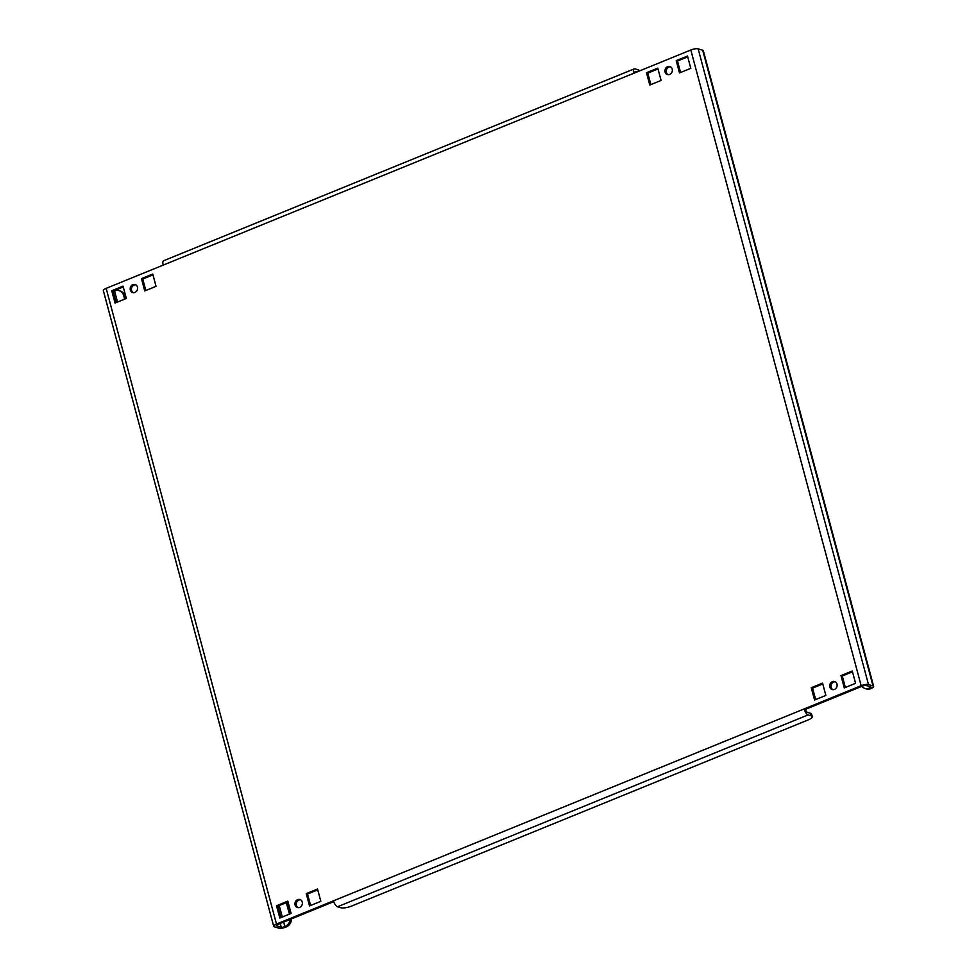 <?xml version="1.0" encoding="UTF-8"?>
<svg xmlns="http://www.w3.org/2000/svg" width="977" height="977" viewBox="0 0 977 977"><rect width="100%" height="100%" fill="white"/><g stroke="black" fill="none" stroke-linecap="round" stroke-linejoin="round"><path stroke-width="1.47" d="M832.38 681.628A4.189 3.664 -73.1 0 0 834.468 689.396A4.189 3.664 -73.1 0 0 832.38 681.628M832.88 689.652A4.189 3.664 106.9 0 1 835.262 681.775M297.631 899.646A4.189 3.664 -73.1 0 0 299.719 907.413A4.189 3.664 -73.1 0 0 297.631 899.646M298.119 907.657A4.189 3.664 106.9 0 1 300.513 899.78M667.596 66.656A4.189 3.664 -73.1 0 0 669.685 74.423A4.189 3.664 -73.1 0 0 667.596 66.656M668.097 74.667A4.189 3.664 106.9 0 1 670.478 66.79M132.848 284.661A4.189 3.664 -73.1 0 0 134.936 292.428A4.189 3.664 -73.1 0 0 132.848 284.661M133.336 292.685A4.189 3.664 106.9 0 1 135.73 284.795M861.836 686.342A8.378 7.34 -73.1 0 0 865.036 688.492A8.378 7.34 -73.1 0 0 869.554 688.248L870.837 688.638A5.581 1.563 165 0 0 873.658 686.416A5.581 1.563 165 0 0 873.011 685.915L868.492 684.547A5.581 1.563 165 0 0 861.152 685.695L690.824 49.998L633.78 73.263A5.581 2.198 -112.2 0 1 634.256 68.866L163.672 260.725A5.581 2.198 67.8 0 0 163.196 265.109L106.163 288.362L276.491 924.059A5.581 1.563 165 0 0 273.682 926.281A5.581 1.563 165 0 0 274.317 926.782L278.848 928.15A5.581 1.563 165 0 0 286.176 927.002A8.378 7.34 106.9 0 0 291.525 918.844M333.78 901.624L277.786 924.45A2.797 0.782 165 0 0 276.381 925.561A2.797 0.782 165 0 0 276.699 925.805L281.217 927.185A2.797 0.782 165 0 0 284.893 926.599A8.378 7.34 -73.1 0 0 290.157 919.406M869.054 686.404L869.554 688.248A2.797 0.782 165 0 0 870.959 687.136A2.797 0.782 165 0 0 870.629 686.892L866.111 685.512A2.797 0.782 165 0 0 862.447 686.086L805.402 709.351A2.797 1.099 67.8 0 0 807.393 712.331L810.617 713.308A8.378 2.345 -15 0 1 811.582 714.04L812.278 716.629A8.378 2.345 165 0 0 811.313 715.897L810.617 713.308M690.824 49.998A5.581 1.563 -15 0 1 698.152 48.85L702.683 50.218A5.581 1.563 -15 0 1 703.318 50.719L873.658 686.416M280.887 917.598L277.822 906.119L288.044 901.954M310.601 905.484L307.523 894.016L317.745 889.852M845.349 687.478L842.284 675.999L852.494 671.834M815.648 699.581L812.571 688.113L822.793 683.949M650.865 84.608L647.788 73.128L658.009 68.964M116.104 302.614L113.039 291.146L123.249 286.982M145.817 290.499L142.74 279.031L152.962 274.867M680.566 72.493L677.501 61.026L687.71 56.861M287.812 901.124L276.528 905.728L279.825 918.026L291.109 913.434L287.812 901.124M317.525 889.021L306.241 893.625L309.526 905.923L320.822 901.319L317.525 889.021M852.274 671.004L840.989 675.608L844.287 687.906L855.571 683.314L852.274 671.004M822.573 683.118L811.276 687.723L814.574 700.02L825.858 695.416L822.573 683.118M657.79 68.146L646.493 72.738L649.79 85.048L661.075 80.444L657.79 68.146M115.042 303.053L126.326 298.449L123.029 286.151L111.744 290.755L115.042 303.053M144.743 290.938L156.039 286.334L152.742 274.036L141.457 278.64L144.743 290.938M687.49 56.031L676.206 60.635L679.503 72.933L690.788 68.329L687.49 56.031M276.491 924.059L804.12 708.948L805.402 709.351M861.152 685.695L804.12 708.948A5.581 2.198 67.8 0 0 808.089 714.92L811.313 715.897M634.256 68.866A5.581 2.198 -112.2 0 1 634.977 68.866L638.201 69.843A8.378 2.345 -15 0 1 639.166 70.588L639.288 71.016M634.916 72.799A2.797 1.099 -112.2 0 1 635.306 71.455A2.797 1.099 -112.2 0 1 635.673 71.455L637.126 71.895M812.278 716.629A8.378 2.345 165 0 1 808.052 719.976L351.732 906.009A8.378 2.345 165 0 1 340.729 907.743L337.505 906.766A5.581 2.198 -112.2 0 1 333.536 900.806M273.682 926.281L103.342 290.584A5.581 1.563 -15 0 1 106.163 288.362M870.837 688.638A8.378 7.34 106.9 0 1 866.33 688.883L865.036 688.492M124.665 299.133L123.761 295.775A8.378 7.34 -73.1 0 0 119.072 290.657A8.378 7.34 -73.1 0 0 114.553 290.914A2.797 0.782 -15 0 1 113.088 291.366M119.072 290.657L120.354 291.048A8.378 7.34 106.9 0 1 125.056 296.165L123.761 295.775M290.523 913.666L287.446 902.198M125.728 298.693L125.056 296.165M289.448 914.106L286.371 902.638M677.501 61.026L676.206 60.635M142.74 279.031L141.457 278.64M113.039 291.146L111.744 290.755M647.788 73.128L646.493 72.738M812.571 688.113L811.276 687.723M842.284 675.999L840.989 675.608M307.523 894.016L306.241 893.625M277.822 906.119L276.528 905.728M280.216 923.46L281.217 927.185M276.699 925.805L276.528 925.195M873.011 685.915L702.683 50.218M698.152 48.85L868.492 684.547M633.78 73.263L163.196 265.109M635.05 71.712L635.673 71.455M337.505 906.766L808.089 714.92M638.592 71.297L638.201 69.843M283.672 922.056L284.893 926.599L286.176 927.002M282.316 917.012L279.239 905.545M117.533 302.04L114.553 290.914"/></g></svg>
